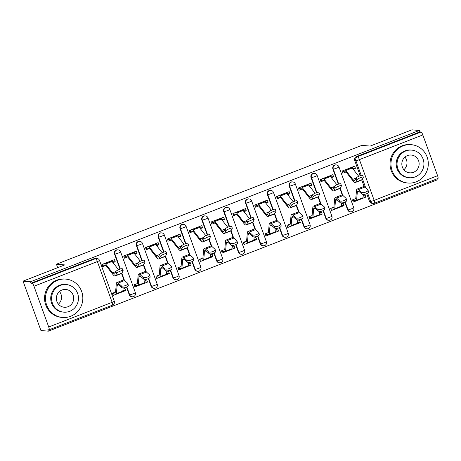 <?xml version="1.0" encoding="UTF-8"?>
<svg xmlns="http://www.w3.org/2000/svg" width="461" height="461" viewBox="0 0 461 461"><rect width="100%" height="100%" fill="white"/><g stroke="black" fill="none" stroke-linecap="round" stroke-linejoin="round"><path stroke-width="0.69" d="M117.567 249.85A3.077 2.985 94.8 0 0 114.507 254.011L114.922 254.046A3.077 2.985 -85.2 0 1 117.976 249.885L117.567 249.85M139.401 241.357A3.077 2.985 94.8 0 0 136.347 245.511L136.756 245.546A3.077 2.985 -85.2 0 1 139.816 241.391L139.401 241.357M161.241 232.857A3.077 2.985 94.8 0 0 158.181 237.017L158.596 237.052A3.077 2.985 -85.2 0 1 161.65 232.891L161.241 232.857M183.075 224.363A3.077 2.985 94.8 0 0 180.02 228.518L180.43 228.552A3.077 2.985 -85.2 0 1 183.49 224.398L183.075 224.363M204.915 215.863A3.077 2.985 94.8 0 0 201.855 220.024L202.264 220.058A3.077 2.985 -85.2 0 1 205.324 215.898L204.915 215.863M226.749 207.369A3.077 2.985 94.8 0 0 223.689 211.524L224.104 211.559A3.077 2.985 -85.2 0 1 227.164 207.404L226.749 207.369M248.588 198.87A3.077 2.985 94.8 0 0 245.529 203.03L245.938 203.065A3.077 2.985 -85.2 0 1 248.998 198.904L248.588 198.87M270.423 190.376A3.077 2.985 94.8 0 0 267.363 194.536L267.778 194.571A3.077 2.985 -85.2 0 1 270.832 190.41L270.423 190.376M292.257 181.882A3.077 2.985 94.8 0 0 289.203 186.037L289.612 186.071A3.077 2.985 -85.2 0 1 292.672 181.916L292.257 181.882M314.097 173.382A3.077 2.985 94.8 0 0 311.037 177.543L311.452 177.577A3.077 2.985 -85.2 0 1 314.506 173.417L314.097 173.382M335.931 164.888A3.077 2.985 94.8 0 0 332.877 169.043L333.286 169.078A3.077 2.985 -85.2 0 1 336.346 164.923L335.931 164.888M23.05 281.141L64.765 264.914L56.421 264.211L361.85 145.371L370.195 146.074L411.909 129.841L419.36 130.469L30.495 281.769L23.05 281.141L40.931 330.531L48.376 331.159L437.235 179.859L436.895 178.914M48.376 331.159L47.858 329.719L49.016 329.817A3.077 0.68 -111.3 0 0 49.091 329.805A3.077 0.68 -111.3 0 0 48.722 326.999L33.97 286.246A3.077 0.68 -111.3 0 0 32.178 283.308L95.588 258.633A3.077 2.985 -85.2 0 1 96.891 258.442L95.727 258.344A3.077 2.985 -85.2 0 0 94.43 258.535L95.588 258.633A3.077 0.68 -111.3 0 1 97.38 261.577L33.97 286.246M30.495 281.769L31.02 283.21L32.178 283.308M419.36 130.469L419.879 131.909L421.037 132.002A3.077 0.68 68.7 0 1 422.829 134.946L359.419 159.621L374.171 200.374A3.077 0.68 68.7 0 1 374.539 203.18A3.077 0.68 68.7 0 1 374.465 203.186A3.077 2.985 -85.2 0 1 373.162 203.376L372.004 203.278A3.077 2.985 -85.2 0 1 369.463 201.301L366.702 193.672M364.15 186.619L361.758 180.015L355.316 182.516A11.548 2.547 68.7 0 1 353.109 180.983L346.182 172.126A1.85 0.409 -111.3 0 0 345.877 171.872L343.445 171.665L342.431 172.062M360.191 175.687L354.711 160.549L355.869 160.647A3.077 2.985 -85.2 0 1 357.627 156.677L421.037 132.002M422.829 134.946L437.581 175.699A3.077 0.68 68.7 0 1 437.95 178.505A3.077 0.68 68.7 0 1 437.875 178.516M353.195 169.187L355.448 168.311L354.665 166.15L342.068 171.054L342.846 173.215L346.044 171.97M361.389 192.266A3.544 1.377 -15.8 0 0 365.389 192.214A3.544 1.377 -15.8 0 0 368.016 190.053L368.518 191.828A3.544 1.377 164.2 0 1 365.89 193.989A3.544 1.377 164.2 0 1 361.891 194.041L361.389 192.266L358.399 189.592A11.548 2.547 -111.3 0 0 357.108 189.073A11.548 2.547 -111.3 0 0 356.503 190.37L355.765 198.587L352.492 199.855L353.276 202.016L365.873 197.112L363.107 196.882M339.55 200.766A3.544 1.377 -15.8 0 0 343.554 200.708A3.544 1.377 -15.8 0 0 346.176 198.547L346.678 200.322A3.544 1.377 164.2 0 1 344.056 202.483A3.544 1.377 164.2 0 1 340.051 202.54L339.55 200.766L336.559 198.092A11.548 2.547 -111.3 0 0 335.268 197.567A11.548 2.547 -111.3 0 0 334.669 198.864L333.925 207.081L330.652 208.349L331.436 210.51L344.033 205.606L341.273 205.375L341.319 204.845M344.033 205.606L343.255 203.451L341.382 204.177M331.355 177.687L333.608 176.811L330.67 176.799M333.608 176.811L332.825 174.65L320.228 179.548L321.012 181.709L324.21 180.464M317.715 209.259A3.544 1.377 -15.8 0 0 321.715 209.208A3.544 1.377 -15.8 0 0 324.342 207.047L324.844 208.821A3.544 1.377 164.2 0 1 322.216 210.982A3.544 1.377 164.2 0 1 318.217 211.034L317.715 209.259L314.725 206.586A11.548 2.547 -111.3 0 0 313.434 206.067A11.548 2.547 -111.3 0 0 312.835 207.364L312.091 215.581L308.818 216.849L309.602 219.004L322.199 214.106L319.438 213.869L319.485 213.339M322.199 214.106L321.415 211.945L319.542 212.671M309.521 186.181L311.774 185.305L308.83 185.299M311.774 185.305L310.991 183.144L298.394 188.048L299.172 190.209L302.376 188.964M295.876 217.759A3.544 1.377 -15.8 0 0 299.88 217.701A3.544 1.377 -15.8 0 0 302.502 215.541L303.01 217.315A3.544 1.377 164.2 0 1 300.382 219.476A3.544 1.377 164.2 0 1 296.377 219.534L295.876 217.759L292.885 215.085A11.548 2.547 -111.3 0 0 291.6 214.561A11.548 2.547 -111.3 0 0 290.995 215.857L290.251 224.075L286.984 225.343L287.762 227.504L300.359 222.6L297.599 222.369M300.359 222.6L299.581 220.439L297.708 221.171M287.687 194.675L289.934 193.799L286.996 193.793M289.934 193.799L289.156 191.643L276.554 196.542L277.338 198.703L280.536 197.458M274.041 226.253A3.544 1.377 -15.8 0 0 278.041 226.195A3.544 1.377 -15.8 0 0 280.668 224.034L281.17 225.809A3.544 1.377 164.2 0 1 278.542 227.976A3.544 1.377 164.2 0 1 274.543 228.028L274.041 226.253L271.051 223.579A11.548 2.547 -111.3 0 0 269.76 223.055A11.548 2.547 -111.3 0 0 269.161 224.357L268.417 232.569L265.144 233.836L265.928 235.997L278.525 231.099L275.764 230.863M278.525 231.099L277.741 228.938L275.868 229.664M265.847 203.174L268.1 202.298L265.156 202.293M268.1 202.298L267.317 200.137L254.72 205.041L255.503 207.202L258.702 205.958M252.202 234.753A3.544 1.377 -15.8 0 0 256.207 234.695A3.544 1.377 -15.8 0 0 258.828 232.534L259.336 234.309A3.544 1.377 164.2 0 1 256.708 236.47A3.544 1.377 164.2 0 1 252.709 236.528L252.202 234.753L249.211 232.073A11.548 2.547 -111.3 0 0 247.926 231.555A11.548 2.547 -111.3 0 0 247.321 232.851L246.583 241.068L243.31 242.336L244.088 244.497L256.691 239.593L253.925 239.363M256.691 239.593L255.907 237.432L254.034 238.164M244.013 211.668L246.26 210.792L243.322 210.786M246.26 210.792L245.483 208.637L232.88 213.535L233.664 215.696L236.862 214.451M224.743 249.557L221.47 250.83L222.254 252.991L234.851 248.093L232.09 247.857L232.137 247.327M234.851 248.093L234.067 245.932L232.194 246.658M222.173 220.168L224.426 219.292L221.487 219.286M224.426 219.292L223.643 217.131L211.046 222.035L211.83 224.19L215.028 222.945M202.909 258.056L199.636 259.33L200.414 261.491L213.017 256.587L210.251 256.356L210.302 255.826M213.017 256.587L212.233 254.426L210.36 255.158M200.339 228.662L202.586 227.786L199.648 227.78M202.586 227.786L201.809 225.625L189.212 230.529L189.99 232.69L193.188 231.445M186.693 260.24A3.544 1.377 -15.8 0 0 190.693 260.183A3.544 1.377 -15.8 0 0 193.32 258.022L193.822 259.797A3.544 1.377 164.2 0 1 191.2 261.957A3.544 1.377 164.2 0 1 187.195 262.015L186.693 260.24L183.703 257.566A11.548 2.547 -111.3 0 0 182.412 257.042A11.548 2.547 -111.3 0 0 181.813 258.339L181.069 266.556L177.796 267.824L178.58 269.985L191.177 265.081L188.416 264.85L188.463 264.32M191.177 265.081L190.399 262.926L188.526 263.652M178.499 237.161L180.752 236.286L177.813 236.274M180.752 236.286L179.969 234.125L167.372 239.023L168.156 241.184L171.354 239.939M164.859 268.734A3.544 1.377 -15.8 0 0 168.859 268.682A3.544 1.377 -15.8 0 0 171.486 266.521L171.988 268.296A3.544 1.377 164.2 0 1 169.36 270.457A3.544 1.377 164.2 0 1 165.361 270.509L164.859 268.734L161.869 266.06A11.548 2.547 -111.3 0 0 160.578 265.542A11.548 2.547 -111.3 0 0 159.973 266.838L159.235 275.056L155.962 276.323L156.746 278.479L169.343 273.58L166.577 273.344M169.343 273.58L168.559 271.42L166.686 272.146M156.665 245.655L158.918 244.779L155.974 244.774M158.918 244.779L158.135 242.619L145.538 247.522L146.316 249.683L149.514 248.439M143.019 277.234A3.544 1.377 -15.8 0 0 147.024 277.176A3.544 1.377 -15.8 0 0 149.646 275.015L150.148 276.79A3.544 1.377 164.2 0 1 147.526 278.951A3.544 1.377 164.2 0 1 143.521 279.009L143.019 277.234L140.029 274.56A11.548 2.547 -111.3 0 0 138.738 274.036A11.548 2.547 -111.3 0 0 138.139 275.332L137.395 283.55L134.122 284.817L134.906 286.978L147.503 282.074L144.742 281.844L144.789 281.314M147.503 282.074L146.725 279.913L144.852 280.645M134.825 254.149L137.078 253.273L134.139 253.268M137.078 253.273L136.295 251.118L123.698 256.016L124.482 258.177L127.68 256.933M121.185 285.728A3.544 1.377 -15.8 0 0 125.185 285.67A3.544 1.377 -15.8 0 0 127.812 283.509L128.314 285.284A3.544 1.377 164.2 0 1 125.686 287.451A3.544 1.377 164.2 0 1 121.687 287.503L121.185 285.728L118.195 283.054A11.548 2.547 -111.3 0 0 116.904 282.53A11.548 2.547 -111.3 0 0 116.305 283.832L115.561 292.044L112.288 293.311L113.072 295.472L125.669 290.574L122.903 290.338L122.954 289.808M125.669 290.574L124.885 288.413L123.012 289.139M112.991 262.649L115.244 261.773L112.3 261.767M115.244 261.773L114.461 259.612L101.864 264.516L102.642 266.677L105.846 265.432M129.259 294.758L129.674 294.792A3.077 2.985 -85.2 0 0 132.215 296.775L131.8 296.74A3.077 2.985 94.8 0 1 129.259 294.758L126.498 287.128M123.946 280.081L121.554 273.471L115.112 275.978A11.548 2.547 68.7 0 1 112.905 274.445L105.978 265.582A1.85 0.409 -111.3 0 0 105.673 265.334L103.241 265.127L102.227 265.519M119.987 269.149L114.507 254.011M151.099 286.264L151.508 286.298A3.077 2.985 -85.2 0 0 154.049 288.281L153.64 288.246A3.077 2.985 94.8 0 1 151.099 286.264L148.333 278.634M145.78 271.581L143.388 264.977L136.952 267.484A11.548 2.547 68.7 0 1 134.739 265.945L127.818 257.088A1.85 0.409 -111.3 0 0 127.507 256.835L125.075 256.633L124.061 257.025M141.827 260.649L136.347 245.511M172.933 277.77L173.348 277.804A3.077 2.985 -85.2 0 0 175.889 279.781L175.474 279.746A3.077 2.985 94.8 0 1 172.933 277.77L170.172 270.14M167.62 263.087L165.228 256.477L158.786 258.984A11.548 2.547 68.7 0 1 156.579 257.451L149.652 248.588A1.85 0.409 -111.3 0 0 149.347 248.341L146.915 248.133L145.901 248.531M163.661 252.155L158.181 237.017M194.773 269.27L195.182 269.305A3.077 2.985 -85.2 0 0 197.723 271.287L197.314 271.252A3.077 2.985 94.8 0 1 194.773 269.27L192.007 261.641M189.454 254.587L187.062 247.983L180.626 250.49A11.548 2.547 68.7 0 1 178.413 248.957L171.492 240.095A1.85 0.409 -111.3 0 0 171.181 239.841L168.749 239.639L167.735 240.031M185.501 243.662L180.02 228.518M216.607 260.776L217.016 260.811A3.077 2.985 -85.2 0 0 219.557 262.787L219.148 262.753A3.077 2.985 94.8 0 1 216.607 260.776L213.846 253.147M211.294 246.093L208.902 239.49L202.46 241.99A11.548 2.547 68.7 0 1 200.253 240.458L193.326 231.601A1.85 0.409 -111.3 0 0 193.021 231.347L190.589 231.14L189.575 231.537M207.335 235.162L201.855 220.024M238.441 252.276L238.856 252.311A3.077 2.985 -85.2 0 0 241.397 254.293L240.982 254.259A3.077 2.985 94.8 0 1 238.441 252.276L235.68 244.647M233.128 237.594L230.736 230.99L224.3 233.496A11.548 2.547 68.7 0 1 222.087 231.964L215.166 223.101A1.85 0.409 -111.3 0 0 214.855 222.847L212.423 222.646L211.409 223.038M229.175 226.668L223.689 211.524M260.281 243.783L260.69 243.817A3.077 2.985 -85.2 0 0 263.231 245.794L262.822 245.759A3.077 2.985 94.8 0 1 260.281 243.783L257.52 236.153M254.968 229.1L252.576 222.496L246.134 225.003A11.548 2.547 68.7 0 1 243.927 223.464L237 214.607A1.85 0.409 -111.3 0 0 236.695 214.353L234.257 214.152L233.249 214.544M251.009 218.168L245.529 203.03M282.115 235.283L282.53 235.317A3.077 2.985 -85.2 0 0 285.071 237.3L284.656 237.265A3.077 2.985 94.8 0 1 282.115 235.283L279.354 227.653M276.802 220.606L274.41 213.996L267.974 216.503A11.548 2.547 68.7 0 1 265.761 214.97L258.84 206.107A1.85 0.409 -111.3 0 0 258.529 205.86L256.097 205.652L255.083 206.044M272.843 209.674L267.363 194.536M303.955 226.789L304.364 226.824A3.077 2.985 -85.2 0 0 306.905 228.806L306.496 228.771A3.077 2.985 94.8 0 1 303.955 226.789L301.189 219.159M298.636 212.106L296.25 205.502L289.808 208.009A11.548 2.547 68.7 0 1 287.595 206.47L280.674 197.613A1.85 0.409 -111.3 0 0 280.363 197.36L277.931 197.158L276.923 197.55M294.683 201.175L289.203 186.037M325.789 218.295L326.204 218.33A3.077 2.985 -85.2 0 0 328.745 220.306L328.33 220.272A3.077 2.985 94.8 0 1 325.789 218.295L323.028 210.665M320.476 203.612L318.084 197.003M316.517 192.681L311.037 177.543M347.629 209.795L348.038 209.83A3.077 2.985 -85.2 0 0 350.579 211.812L350.17 211.778A3.077 2.985 94.8 0 1 347.629 209.795L344.863 202.166M342.31 195.112L339.918 188.509L333.482 191.015A11.548 2.547 68.7 0 1 331.269 189.483L324.348 180.62A1.85 0.409 -111.3 0 0 324.037 180.366L321.605 180.165L320.597 180.556M338.357 184.187L332.877 169.043M57.671 267.674L56.421 264.211M365.873 197.112L365.089 194.951L363.216 195.683M355.448 168.311L352.504 168.305M343.791 171.694L342.483 172.207M31.02 283.21L94.43 258.535M419.879 131.909L356.468 156.579A3.077 2.985 94.8 0 0 354.711 160.549M321.951 180.193L320.649 180.7M300.117 188.687L298.809 189.2M278.283 197.187L276.975 197.694M256.443 205.681L255.135 206.188M234.609 214.181L233.301 214.688M212.769 222.675L211.461 223.182M190.935 231.168L189.627 231.681M169.095 239.668L167.787 240.175M147.261 248.162L145.953 248.675M125.421 256.662L124.118 257.169M103.587 265.156L102.279 265.663M344.851 169.971L345.197 170A3.849 0.847 68.7 0 1 345.842 170.524L352.763 179.387A9.548 2.103 -111.3 0 0 354.59 180.654A9.548 2.103 -111.3 0 0 354.907 180.337L356.088 178.015A3.544 0.668 -23.7 0 1 359.407 175.993A3.544 0.668 -23.7 0 1 362.548 175.336L363.337 177.133A3.544 0.668 156.3 0 0 360.197 177.79A3.544 0.668 156.3 0 0 356.877 179.813L355.696 182.135A11.548 2.547 68.7 0 1 355.316 182.516M361.758 180.015A11.548 2.547 68.7 0 0 362.139 179.629L363.32 177.306A3.544 0.668 156.3 0 0 363.337 177.133M352.527 166.986L352.942 168.132M343.445 171.665L343.076 170.662M351.288 167.464L351.639 167.493A3.849 0.847 68.7 0 1 352.279 168.017L358.739 176.286M368.016 190.053A3.544 1.377 -15.8 0 0 367.826 189.765L364.835 187.085A11.548 2.547 -111.3 0 0 363.545 186.567L357.108 189.073M353.506 199.457L353.869 200.466L356.301 200.673A3.849 0.847 -111.3 0 0 356.393 200.662A3.849 0.847 -111.3 0 0 356.595 200.224L357.333 192.012A9.548 2.103 68.7 0 1 357.834 190.935A9.548 2.103 68.7 0 1 358.9 191.367L361.891 194.041M352.855 200.863L353.869 200.466M355.765 198.587A1.85 0.409 68.7 0 1 355.667 198.795A1.85 0.409 68.7 0 1 355.621 198.8L355.275 198.772M363.112 196.87L363.159 196.351M362.738 198.167A3.849 0.847 -111.3 0 0 362.83 198.155A3.849 0.847 -111.3 0 0 363.032 197.723L363.331 194.427M323.011 178.465L323.363 178.493A3.849 0.847 68.7 0 1 324.002 179.018L330.929 187.881A9.548 2.103 -111.3 0 0 332.756 189.148A9.548 2.103 -111.3 0 0 333.067 188.831L334.248 186.509A3.544 0.668 -23.7 0 1 337.567 184.486A3.544 0.668 -23.7 0 1 340.714 183.83L341.503 185.627A3.544 0.668 156.3 0 0 338.362 186.29A3.544 0.668 156.3 0 0 335.043 188.307L333.862 190.635A11.548 2.547 68.7 0 1 333.482 191.015M339.918 188.509A11.548 2.547 68.7 0 0 340.299 188.128L341.48 185.806A3.544 0.668 156.3 0 0 341.503 185.627M330.693 175.48L331.107 176.632M321.605 180.165L321.242 179.156M329.454 175.964L329.799 175.993A3.849 0.847 68.7 0 1 330.445 176.517L336.905 184.78M301.177 186.964L301.523 186.993A3.849 0.847 68.7 0 1 302.168 187.518L309.089 196.374A9.548 2.103 -111.3 0 0 310.921 197.648A9.548 2.103 -111.3 0 0 311.233 197.331L312.414 195.009A3.544 0.668 -23.7 0 1 315.733 192.986A3.544 0.668 -23.7 0 1 318.874 192.329L319.669 194.127A3.544 0.668 156.3 0 0 316.523 194.784A3.544 0.668 156.3 0 0 313.203 196.807L312.022 199.129A11.548 2.547 68.7 0 1 311.642 199.509A11.548 2.547 68.7 0 1 309.435 197.976L302.514 189.114A1.85 0.409 -111.3 0 0 302.203 188.866L299.771 188.658L298.757 189.056M311.642 199.509L318.084 197.008A11.548 2.547 68.7 0 0 318.465 196.622L319.646 194.3A3.544 0.668 156.3 0 0 319.669 194.127M308.853 183.979L309.268 185.126M299.771 188.658L299.402 187.656M307.614 184.458L307.965 184.486A3.849 0.847 68.7 0 1 308.605 185.011L315.065 193.274M346.176 198.547A3.544 1.377 -15.8 0 0 345.992 198.259L343.001 195.585A11.548 2.547 -111.3 0 0 341.71 195.061L335.268 197.567M331.666 207.957L332.029 208.966L334.461 209.167A3.849 0.847 -111.3 0 0 334.559 209.156A3.849 0.847 -111.3 0 0 334.755 208.724L335.499 200.506A9.548 2.103 68.7 0 1 335.994 199.434A9.548 2.103 68.7 0 1 337.06 199.867L340.051 202.54M331.021 209.357L332.029 208.966M333.925 207.081A1.85 0.409 68.7 0 1 333.833 207.289A1.85 0.409 68.7 0 1 333.787 207.294L333.441 207.266M340.904 206.661A3.849 0.847 -111.3 0 0 340.996 206.649A3.849 0.847 -111.3 0 0 341.198 206.217L341.492 202.926M324.342 207.047A3.544 1.377 -15.8 0 0 324.152 206.759L321.161 204.079A11.548 2.547 -111.3 0 0 319.871 203.56L313.434 206.067M309.832 216.451L310.195 217.459L312.627 217.667A3.849 0.847 -111.3 0 0 312.719 217.65A3.849 0.847 -111.3 0 0 312.921 217.217L313.664 209.006A9.548 2.103 68.7 0 1 314.16 207.928A9.548 2.103 68.7 0 1 315.226 208.36L318.217 211.034M309.181 217.851L310.195 217.459M312.091 215.581A1.85 0.409 68.7 0 1 311.993 215.788A1.85 0.409 68.7 0 1 311.947 215.794L311.601 215.765M319.064 215.16A3.849 0.847 -111.3 0 0 319.162 215.149A3.849 0.847 -111.3 0 0 319.358 214.717L319.657 211.42M404.942 157.103A8.932 8.661 -85.2 0 1 403.882 169.734M403.116 145.86A19.247 18.665 94.8 0 0 391.13 166.548A19.247 18.665 94.8 0 0 408.02 183.04A19.247 18.665 94.8 0 0 416.145 181.859A19.247 18.665 94.8 0 0 428.131 161.171A19.247 18.665 94.8 0 0 411.247 144.679A19.247 18.665 94.8 0 0 403.116 145.86M411.247 144.679L410.307 144.598A19.247 18.665 94.8 0 0 402.182 145.78A19.247 18.665 94.8 0 0 390.196 166.467A19.247 18.665 94.8 0 0 407.086 182.959L408.02 183.04M409.333 177.744L408.469 177.669A13.859 13.438 -85.2 0 1 396.31 165.793A13.859 13.438 -85.2 0 1 404.942 150.897A13.859 13.438 -85.2 0 1 410.791 150.05L411.656 150.119A13.859 13.438 94.8 0 0 405.801 150.972A13.859 13.438 94.8 0 0 397.169 165.868A13.859 13.438 94.8 0 0 409.333 177.744A13.859 13.438 94.8 0 0 415.182 176.891A13.859 13.438 94.8 0 0 423.815 161.995A13.859 13.438 94.8 0 0 411.656 150.119M413.517 172.281A8.932 8.661 94.8 0 0 411.241 155.034A8.932 8.661 94.8 0 0 401.906 165.176A8.932 8.661 94.8 0 0 413.517 172.281M59.475 291.519A8.932 8.661 -85.2 0 1 58.414 304.156M57.648 280.276A19.247 18.665 94.8 0 0 45.662 300.964A19.247 18.665 94.8 0 0 62.552 317.456A19.247 18.665 94.8 0 0 70.683 316.275A19.247 18.665 94.8 0 0 82.663 295.587A19.247 18.665 94.8 0 0 65.779 279.095A19.247 18.665 94.8 0 0 57.648 280.276M65.779 279.095L64.84 279.02A19.247 18.665 94.8 0 0 56.715 280.196A19.247 18.665 94.8 0 0 44.729 300.883A19.247 18.665 94.8 0 0 61.618 317.381L62.552 317.456M63.866 312.16L63.001 312.085A13.859 13.438 -85.2 0 1 50.843 300.209A13.859 13.438 -85.2 0 1 59.475 285.319A13.859 13.438 -85.2 0 1 65.324 284.466L66.188 284.541A13.859 13.438 94.8 0 0 60.333 285.388A13.859 13.438 94.8 0 0 51.701 300.284A13.859 13.438 94.8 0 0 63.866 312.16A13.859 13.438 94.8 0 0 69.715 311.308A13.859 13.438 94.8 0 0 78.347 296.411A13.859 13.438 94.8 0 0 66.188 284.541M68.049 306.703A8.932 8.661 94.8 0 0 65.773 289.45A8.932 8.661 94.8 0 0 56.438 299.598A8.932 8.661 94.8 0 0 68.049 306.703M279.343 195.458L279.689 195.487A3.849 0.847 68.7 0 1 280.334 196.011L287.255 204.874A9.548 2.103 -111.3 0 0 289.082 206.142A9.548 2.103 -111.3 0 0 289.399 205.825L290.574 203.503A3.544 0.668 -23.7 0 1 293.893 201.48A3.544 0.668 -23.7 0 1 297.04 200.823L297.829 202.621A3.544 0.668 156.3 0 0 294.688 203.284A3.544 0.668 156.3 0 0 291.369 205.301L290.188 207.629A11.548 2.547 68.7 0 1 289.808 208.009M296.244 205.502A11.548 2.547 68.7 0 0 296.625 205.122L297.806 202.794A3.544 0.668 156.3 0 0 297.829 202.621M287.019 192.473L287.434 193.626M277.931 197.158L277.568 196.15M285.78 192.957L286.125 192.986A3.849 0.847 68.7 0 1 286.771 193.505L293.231 201.774M257.503 203.958L257.849 203.987A3.849 0.847 68.7 0 1 258.494 204.511L265.421 213.368A9.548 2.103 -111.3 0 0 267.247 214.636A9.548 2.103 -111.3 0 0 267.559 214.325L268.74 211.997A3.544 0.668 -23.7 0 1 272.059 209.98A3.544 0.668 -23.7 0 1 275.2 209.323L275.995 211.121A3.544 0.668 156.3 0 0 272.849 211.778A3.544 0.668 156.3 0 0 269.529 213.8L268.348 216.123A11.548 2.547 68.7 0 1 267.974 216.503M274.41 213.996A11.548 2.547 68.7 0 0 274.791 213.616L275.972 211.294A3.544 0.668 156.3 0 0 275.995 211.121M265.179 200.967L265.599 202.12M256.097 205.652L255.734 204.644M263.946 201.451L264.291 201.48A3.849 0.847 68.7 0 1 264.937 202.004L271.391 210.268M235.669 212.452L236.015 212.481A3.849 0.847 68.7 0 1 236.66 213.005L243.581 221.868A9.548 2.103 -111.3 0 0 245.408 223.136A9.548 2.103 -111.3 0 0 245.725 222.819L246.906 220.496A3.544 0.668 -23.7 0 1 250.219 218.474A3.544 0.668 -23.7 0 1 253.366 217.817L254.155 219.615A3.544 0.668 156.3 0 0 251.015 220.272A3.544 0.668 156.3 0 0 247.695 222.294L246.514 224.616A11.548 2.547 68.7 0 1 246.134 225.003M252.576 222.496A11.548 2.547 68.7 0 0 252.951 222.116L254.132 219.788A3.544 0.668 156.3 0 0 254.155 219.615M243.345 209.467L243.76 210.619M234.257 214.152L233.894 213.143M242.106 209.945L242.451 209.974A3.849 0.847 68.7 0 1 243.097 210.498L249.557 218.768M302.502 215.541A3.544 1.377 -15.8 0 0 302.318 215.252L299.327 212.579A11.548 2.547 -111.3 0 0 298.037 212.054L291.6 214.561M287.992 224.951L288.356 225.953L290.793 226.161A3.849 0.847 -111.3 0 0 290.885 226.149A3.849 0.847 -111.3 0 0 291.081 225.717L291.825 217.5A9.548 2.103 68.7 0 1 292.32 216.428A9.548 2.103 68.7 0 1 293.386 216.86L296.377 219.534M287.347 226.351L288.356 225.953M290.251 224.075A1.85 0.409 68.7 0 1 290.159 224.282A1.85 0.409 68.7 0 1 290.113 224.288L289.767 224.259M297.599 222.358L297.645 221.839M297.23 223.654A3.849 0.847 -111.3 0 0 297.322 223.643A3.849 0.847 -111.3 0 0 297.524 223.21L297.818 219.914M280.668 224.034A3.544 1.377 -15.8 0 0 280.478 223.746L277.487 221.073A11.548 2.547 -111.3 0 0 276.197 220.554L269.76 223.055M266.158 233.445L266.521 234.453L268.953 234.655A3.849 0.847 -111.3 0 0 269.045 234.643A3.849 0.847 -111.3 0 0 269.247 234.211L269.99 225.994A9.548 2.103 68.7 0 1 270.486 224.922A9.548 2.103 68.7 0 1 271.552 225.354L274.543 228.028M265.507 234.845L266.521 234.453M268.417 232.569A1.85 0.409 68.7 0 1 268.319 232.776A1.85 0.409 68.7 0 1 268.279 232.788L267.927 232.753M275.764 230.857L275.811 230.333M275.396 232.154A3.849 0.847 -111.3 0 0 275.488 232.137A3.849 0.847 -111.3 0 0 275.684 231.704L275.983 228.414M258.828 232.534A3.544 1.377 -15.8 0 0 258.644 232.246L255.653 229.572A11.548 2.547 -111.3 0 0 254.363 229.048L247.926 231.555M244.318 241.944L244.687 242.947L247.119 243.154A3.849 0.847 -111.3 0 0 247.211 243.143A3.849 0.847 -111.3 0 0 247.413 242.711L248.151 234.493A9.548 2.103 68.7 0 1 248.652 233.422A9.548 2.103 68.7 0 1 249.718 233.848L252.709 236.528M243.673 243.345L244.687 242.947M246.583 241.068A1.85 0.409 68.7 0 1 246.485 241.276A1.85 0.409 68.7 0 1 246.439 241.282L246.093 241.253M253.925 239.351L253.971 238.833M253.556 240.648A3.849 0.847 -111.3 0 0 253.648 240.636A3.849 0.847 -111.3 0 0 253.85 240.204L254.149 236.908M213.829 220.952L214.175 220.98A3.849 0.847 68.7 0 1 214.82 221.505L221.747 230.362A9.548 2.103 -111.3 0 0 223.573 231.629A9.548 2.103 -111.3 0 0 223.885 231.318L225.066 228.99A3.544 0.668 -23.7 0 1 228.385 226.973A3.544 0.668 -23.7 0 1 231.526 226.311L232.321 228.114A3.544 0.668 156.3 0 0 229.175 228.771A3.544 0.668 156.3 0 0 225.861 230.794L224.68 233.116A11.548 2.547 68.7 0 1 224.3 233.496M230.736 230.99A11.548 2.547 68.7 0 0 231.117 230.609L232.298 228.287A3.544 0.668 156.3 0 0 232.321 228.114M221.505 217.961L221.925 219.113M212.423 222.646L212.06 221.637M220.272 218.445L220.617 218.474A3.849 0.847 68.7 0 1 221.263 218.998L227.717 227.261M236.994 241.028L237.496 242.803A3.544 1.377 164.2 0 1 234.874 244.964A3.544 1.377 164.2 0 1 230.869 245.022L230.367 243.247A3.544 1.377 -15.8 0 0 234.367 243.189A3.544 1.377 -15.8 0 0 236.994 241.028A3.544 1.377 -15.8 0 0 236.804 240.74L233.813 238.066A11.548 2.547 -111.3 0 0 232.528 237.548L226.086 240.048A11.548 2.547 -111.3 0 0 225.487 241.351L224.743 249.562A1.85 0.409 68.7 0 1 224.645 249.77A1.85 0.409 68.7 0 1 224.605 249.776L224.253 249.747M222.484 250.438L222.847 251.447L225.279 251.648A3.849 0.847 -111.3 0 0 225.371 251.637A3.849 0.847 -111.3 0 0 225.573 251.205L226.316 242.987A9.548 2.103 68.7 0 1 226.812 241.916A9.548 2.103 68.7 0 1 227.878 242.348L230.869 245.022M221.833 251.839L222.847 251.447M231.722 249.142A3.849 0.847 -111.3 0 0 231.814 249.13A3.849 0.847 -111.3 0 0 232.016 248.698L232.309 245.408M230.367 243.247L227.377 240.573A11.548 2.547 -111.3 0 0 226.086 240.048M191.995 229.445L192.341 229.474A3.849 0.847 68.7 0 1 192.986 229.999L199.907 238.861A9.548 2.103 -111.3 0 0 201.734 240.129A9.548 2.103 -111.3 0 0 202.051 239.812L203.232 237.49A3.544 0.668 -23.7 0 1 206.551 235.467A3.544 0.668 -23.7 0 1 209.692 234.81L210.481 236.608A3.544 0.668 156.3 0 0 207.341 237.265A3.544 0.668 156.3 0 0 204.021 239.288L202.84 241.61A11.548 2.547 68.7 0 1 202.46 241.99M208.902 239.49A11.548 2.547 68.7 0 0 209.277 239.103L210.458 236.781A3.544 0.668 156.3 0 0 210.481 236.608M199.671 226.46L200.086 227.607M190.589 231.14L190.22 230.137M198.432 226.939L198.777 226.968A3.849 0.847 68.7 0 1 199.423 227.492L205.883 235.761M215.16 249.528L215.662 251.303A3.544 1.377 164.2 0 1 213.034 253.464A3.544 1.377 164.2 0 1 209.035 253.515L208.533 251.741A3.544 1.377 -15.8 0 0 212.533 251.689A3.544 1.377 -15.8 0 0 215.16 249.528A3.544 1.377 -15.8 0 0 214.97 249.24L211.979 246.56A11.548 2.547 -111.3 0 0 210.689 246.041L204.252 248.548A11.548 2.547 -111.3 0 0 203.647 249.845L202.909 258.062A1.85 0.409 68.7 0 1 202.811 258.269A1.85 0.409 68.7 0 1 202.765 258.275L202.419 258.246M200.644 258.932L201.013 259.941L203.445 260.148A3.849 0.847 -111.3 0 0 203.537 260.137A3.849 0.847 -111.3 0 0 203.739 259.699L204.477 251.487A9.548 2.103 68.7 0 1 204.978 250.409A9.548 2.103 68.7 0 1 206.044 250.842L209.035 253.515M199.999 260.338L201.013 259.941M209.882 257.641A3.849 0.847 -111.3 0 0 209.974 257.63A3.849 0.847 -111.3 0 0 210.176 257.198L210.475 253.902M208.533 251.741L205.543 249.067A11.548 2.547 -111.3 0 0 204.252 248.548M170.155 237.939L170.507 237.968A3.849 0.847 68.7 0 1 171.146 238.493L178.073 247.355A9.548 2.103 -111.3 0 0 179.899 248.623A9.548 2.103 -111.3 0 0 180.211 248.306L181.392 245.984A3.544 0.668 -23.7 0 1 184.711 243.961A3.544 0.668 -23.7 0 1 187.858 243.304L188.647 245.102A3.544 0.668 156.3 0 0 185.501 245.765A3.544 0.668 156.3 0 0 182.187 247.782L181.006 250.11A11.548 2.547 68.7 0 1 180.626 250.49M187.062 247.983A11.548 2.547 68.7 0 0 187.443 247.603L188.624 245.281A3.544 0.668 156.3 0 0 188.647 245.102M177.831 234.954L178.251 236.107M168.749 239.639L168.386 238.631M176.598 235.438L176.943 235.467A3.849 0.847 68.7 0 1 177.589 235.992L184.043 244.255M193.32 258.022A3.544 1.377 -15.8 0 0 193.13 257.734L190.139 255.06A11.548 2.547 -111.3 0 0 188.854 254.535L182.412 257.042M178.81 267.432L179.173 268.44L181.605 268.642A3.849 0.847 -111.3 0 0 181.697 268.63A3.849 0.847 -111.3 0 0 181.899 268.198L182.642 259.981A9.548 2.103 68.7 0 1 183.138 258.909A9.548 2.103 68.7 0 1 184.204 259.341L187.195 262.015M178.165 268.832L179.173 268.44M181.069 266.556A1.85 0.409 68.7 0 1 180.971 266.763A1.85 0.409 68.7 0 1 180.931 266.769L180.579 266.74M188.048 266.135A3.849 0.847 -111.3 0 0 188.14 266.124A3.849 0.847 -111.3 0 0 188.342 265.692L188.635 262.401M148.321 246.439L148.667 246.468A3.849 0.847 68.7 0 1 149.312 246.992L156.233 255.849A9.548 2.103 -111.3 0 0 158.06 257.123A9.548 2.103 -111.3 0 0 158.377 256.806L159.558 254.484A3.544 0.668 -23.7 0 1 162.877 252.461A3.544 0.668 -23.7 0 1 166.018 251.804L166.807 253.602A3.544 0.668 156.3 0 0 163.667 254.259A3.544 0.668 156.3 0 0 160.347 256.281L159.166 258.604A11.548 2.547 68.7 0 1 158.786 258.984M165.228 256.483A11.548 2.547 68.7 0 0 165.608 256.097L166.79 253.775A3.544 0.668 156.3 0 0 166.807 253.602M155.997 243.454L156.412 244.601M146.915 248.133L146.546 247.131M154.758 243.932L155.109 243.961A3.849 0.847 68.7 0 1 155.749 244.486L162.209 252.749M171.486 266.521A3.544 1.377 -15.8 0 0 171.296 266.233L168.305 263.554A11.548 2.547 -111.3 0 0 167.015 263.035L160.578 265.542M156.976 275.926L157.339 276.934L159.771 277.142A3.849 0.847 -111.3 0 0 159.863 277.124A3.849 0.847 -111.3 0 0 160.065 276.692L160.803 268.481A9.548 2.103 68.7 0 1 161.304 267.403A9.548 2.103 68.7 0 1 162.37 267.835L165.361 270.509M156.325 277.326L157.339 276.934M159.235 275.056A1.85 0.409 68.7 0 1 159.137 275.263A1.85 0.409 68.7 0 1 159.091 275.269L158.745 275.24M166.582 273.338L166.628 272.814M166.208 274.635A3.849 0.847 -111.3 0 0 166.3 274.623A3.849 0.847 -111.3 0 0 166.502 274.191L166.801 270.895M126.481 254.933L126.833 254.962A3.849 0.847 68.7 0 1 127.472 255.486L134.399 264.349A9.548 2.103 -111.3 0 0 136.226 265.617A9.548 2.103 -111.3 0 0 136.537 265.3L137.718 262.977A3.544 0.668 -23.7 0 1 141.037 260.955A3.544 0.668 -23.7 0 1 144.184 260.298L144.973 262.096A3.544 0.668 156.3 0 0 141.832 262.758A3.544 0.668 156.3 0 0 138.513 264.775L137.332 267.103A11.548 2.547 68.7 0 1 136.952 267.484M143.388 264.977A11.548 2.547 68.7 0 0 143.769 264.597L144.95 262.269A3.544 0.668 156.3 0 0 144.973 262.096M134.163 251.948L134.577 253.101M125.075 256.633L124.712 255.625M132.924 252.432L133.269 252.461A3.849 0.847 68.7 0 1 133.915 252.98L140.375 261.249M149.646 275.015A3.544 1.377 -15.8 0 0 149.462 274.727L146.471 272.053A11.548 2.547 -111.3 0 0 145.18 271.529L138.738 274.036M135.136 284.425L135.499 285.428L137.931 285.636A3.849 0.847 -111.3 0 0 138.029 285.624A3.849 0.847 -111.3 0 0 138.225 285.192L138.968 276.975A9.548 2.103 68.7 0 1 139.464 275.903A9.548 2.103 68.7 0 1 140.53 276.335L143.521 279.009M134.491 285.826L135.499 285.428M137.395 283.55A1.85 0.409 68.7 0 1 137.303 283.757A1.85 0.409 68.7 0 1 137.257 283.763L136.911 283.734M144.374 283.129A3.849 0.847 -111.3 0 0 144.466 283.117A3.849 0.847 -111.3 0 0 144.668 282.685L144.961 279.389M104.647 263.433L104.993 263.462A3.849 0.847 68.7 0 1 105.638 263.986L112.559 272.843A9.548 2.103 -111.3 0 0 114.391 274.111A9.548 2.103 -111.3 0 0 114.703 273.799L115.884 271.471A3.544 0.668 -23.7 0 1 119.203 269.455A3.544 0.668 -23.7 0 1 122.344 268.798L123.139 270.595A3.544 0.668 156.3 0 0 119.993 271.252A3.544 0.668 156.3 0 0 116.673 273.275L115.492 275.597A11.548 2.547 68.7 0 1 115.112 275.978M121.554 273.471A11.548 2.547 68.7 0 0 121.934 273.091L123.116 270.768A3.544 0.668 156.3 0 0 123.139 270.595M112.323 260.442L112.738 261.594M103.241 265.127L102.872 264.118M111.084 260.926L111.435 260.955A3.849 0.847 68.7 0 1 112.075 261.479L118.535 269.743M127.812 283.509A3.544 1.377 -15.8 0 0 127.622 283.221L124.631 280.547A11.548 2.547 -111.3 0 0 123.341 280.029L116.904 282.53M113.302 292.919L113.665 293.928L116.097 294.13A3.849 0.847 -111.3 0 0 116.189 294.118A3.849 0.847 -111.3 0 0 116.391 293.686L117.134 285.468A9.548 2.103 68.7 0 1 117.63 284.397A9.548 2.103 68.7 0 1 118.696 284.829L121.687 287.503M112.651 294.32L113.665 293.928M115.561 292.044A1.85 0.409 68.7 0 1 115.463 292.251A1.85 0.409 68.7 0 1 115.417 292.262L115.071 292.228M122.534 291.629A3.849 0.847 -111.3 0 0 122.626 291.611A3.849 0.847 -111.3 0 0 122.828 291.179L123.127 287.889M48.722 326.999L112.132 302.33L97.38 261.577A3.077 0.323 -19.9 0 0 99.524 260.465A3.077 3.077 0 0 0 96.891 258.442M369.463 201.301L370.621 201.399L367.636 193.147M365.734 187.892L362.49 178.931M361.199 175.37L355.869 160.647A3.077 0.323 160.1 0 0 359.419 159.621A3.077 0.68 -111.3 0 0 357.627 156.677L356.468 156.579M437.95 178.505L374.539 203.18A3.077 3.077 0 0 1 373.162 203.376A3.077 2.985 -85.2 0 1 370.621 201.399A3.077 0.323 160.1 0 0 374.171 200.374L437.581 175.699M132.215 296.775A3.077 3.077 0 0 0 135.367 292.654A3.077 0.323 -19.9 0 1 133.217 293.766A3.077 0.323 -19.9 0 1 129.674 294.792L126.838 286.967M124.464 280.403L121.86 273.217M120.344 269.028L114.922 254.046A3.077 0.323 -19.9 0 0 118.465 253.014A3.077 0.323 160.1 0 0 120.615 251.908A3.077 3.077 0 0 0 117.976 249.885M154.049 288.281A3.077 3.077 0 0 0 157.201 284.16A3.077 0.323 -19.9 0 1 155.057 285.273A3.077 0.323 -19.9 0 1 151.508 286.298L148.673 278.467M146.298 271.909L143.699 264.718M142.178 260.528L136.756 245.546A3.077 0.323 -19.9 0 0 140.305 244.52A3.077 0.323 160.1 0 0 142.449 243.408A3.077 3.077 0 0 0 139.816 241.391M175.889 279.781A3.077 3.077 0 0 0 179.041 275.666A3.077 0.323 -19.9 0 1 176.891 276.773A3.077 0.323 -19.9 0 1 173.348 277.804L170.512 269.973M168.138 263.41L165.534 256.224M164.018 252.034L158.596 237.052A3.077 0.323 -19.9 0 0 162.139 236.026A3.077 0.323 160.1 0 0 164.289 234.914A3.077 3.077 0 0 0 161.65 232.891M197.723 271.287A3.077 3.077 0 0 0 200.875 267.167A3.077 0.323 -19.9 0 1 198.731 268.279A3.077 0.323 -19.9 0 1 195.182 269.305L192.346 261.479M189.972 254.916L187.368 247.724M185.852 243.535L180.43 228.552A3.077 0.323 -19.9 0 0 183.979 227.527A3.077 0.323 160.1 0 0 186.123 226.414A3.077 3.077 0 0 0 183.49 224.398M219.557 262.787A3.077 3.077 0 0 0 222.715 258.673A3.077 0.323 -19.9 0 1 220.565 259.785A3.077 0.323 -19.9 0 1 217.016 260.811L214.186 252.98M211.806 246.416L209.208 239.23M207.692 235.041L202.264 220.058A3.077 0.323 -19.9 0 0 205.813 219.033A3.077 0.323 160.1 0 0 207.963 217.92A3.077 3.077 0 0 0 205.324 215.898M241.397 254.293A3.077 3.077 0 0 0 244.549 250.173A3.077 0.323 -19.9 0 1 242.405 251.285A3.077 0.323 -19.9 0 1 238.856 252.311L236.02 244.486M233.646 237.922L231.042 230.736M229.526 226.547L224.104 211.559A3.077 0.323 -19.9 0 0 227.653 210.533A3.077 0.323 160.1 0 0 229.797 209.427A3.077 3.077 0 0 0 227.164 207.404M263.231 245.794A3.077 3.077 0 0 0 266.389 241.679A3.077 0.323 -19.9 0 1 264.239 242.791A3.077 0.323 -19.9 0 1 260.69 243.817L257.855 235.986M255.48 229.428L252.882 222.237M251.366 218.047L245.938 203.065A3.077 0.323 -19.9 0 0 249.487 202.039A3.077 0.323 160.1 0 0 251.637 200.927A3.077 3.077 0 0 0 248.998 198.904M285.071 237.3A3.077 3.077 0 0 0 288.223 233.18A3.077 0.323 -19.9 0 1 286.074 234.292A3.077 0.323 -19.9 0 1 282.53 235.317L279.694 227.492M277.32 220.928L274.716 213.743M273.2 209.553L267.778 194.571A3.077 0.323 -19.9 0 0 271.322 193.539A3.077 0.323 160.1 0 0 273.471 192.433A3.077 3.077 0 0 0 270.832 190.41M306.905 228.806A3.077 3.077 0 0 0 310.063 224.686A3.077 0.323 -19.9 0 1 307.913 225.798A3.077 0.323 -19.9 0 1 304.364 226.824L301.529 218.992M299.154 212.435L296.556 205.243M295.034 201.054L289.612 186.071A3.077 0.323 -19.9 0 0 293.161 185.045A3.077 0.323 160.1 0 0 295.311 183.933A3.077 3.077 0 0 0 292.672 181.916M328.745 220.306A3.077 3.077 0 0 0 331.897 216.192A3.077 0.323 -19.9 0 1 329.748 217.298A3.077 0.323 -19.9 0 1 326.204 218.33L323.368 210.498M320.994 203.935L318.39 196.749M316.874 192.56L311.452 177.577A3.077 0.323 -19.9 0 0 314.996 176.551A3.077 0.323 160.1 0 0 317.145 175.439A3.077 3.077 0 0 0 314.506 173.417M350.579 211.812A3.077 3.077 0 0 0 353.731 207.692A3.077 0.323 -19.9 0 1 351.587 208.804A3.077 0.323 -19.9 0 1 348.038 209.83L345.203 202.004M342.828 195.441L340.23 188.249M338.708 184.06L333.286 169.078A3.077 0.323 -19.9 0 0 336.835 168.052A3.077 0.323 160.1 0 0 338.979 166.94A3.077 3.077 0 0 0 336.346 164.923M49.091 329.805L112.501 305.136A3.077 3.077 0 0 0 114.276 301.217A3.077 0.323 -19.9 0 1 112.132 302.33A3.077 0.68 68.7 0 1 112.501 305.136A3.077 0.68 68.7 0 1 112.426 305.147M356.877 179.813L356.088 178.015M351.639 167.493L345.197 170M352.279 168.017L345.842 170.524M356.036 178.113L352.763 179.387M362.139 179.629L355.696 182.135M356.595 200.224L363.032 197.723M357.333 192.012L358.923 191.39M358.399 189.592L364.835 187.085M335.043 188.307L334.248 186.509M329.799 175.993L323.363 178.493M330.445 176.517L324.002 179.018M334.202 186.607L330.929 187.881M340.299 188.128L333.862 190.635M313.203 196.807L312.414 195.009M307.965 184.486L301.523 186.993M308.605 185.011L302.168 187.518M312.362 195.101L309.089 196.374M318.465 196.622L312.022 199.129M334.755 208.724L341.198 206.217M335.499 200.506L337.089 199.89M336.559 198.092L343.001 195.585M312.921 217.217L319.358 214.717M313.664 209.006L315.249 208.384M314.725 206.586L321.161 204.079M291.369 205.301L290.574 203.503M286.125 192.986L279.689 195.487M286.771 193.505L280.334 196.011M290.528 203.601L287.255 204.874M296.625 205.122L290.188 207.629M269.529 213.8L268.74 211.997M264.291 201.48L257.849 203.987M264.937 202.004L258.494 204.511M268.688 212.095L265.421 213.368M274.791 213.616L268.348 216.123M247.695 222.294L246.906 220.496M242.451 209.974L236.015 212.481M243.097 210.498L236.66 213.005M246.854 220.594L243.581 221.868M252.951 222.116L246.514 224.616M291.081 225.717L297.524 223.21M291.825 217.5L293.415 216.883M292.885 215.085L299.327 212.579M269.247 234.211L275.684 231.704M269.99 225.994L271.581 225.377M271.051 223.579L277.487 221.073M247.413 242.711L253.85 240.204M248.151 234.493L249.741 233.877M249.211 232.073L255.653 229.572M225.861 230.794L225.066 228.99M220.617 218.474L214.175 220.98M221.263 218.998L214.82 221.505M225.02 229.088L221.747 230.362M231.117 230.609L224.68 233.116M225.573 251.205L232.016 248.698M226.316 242.987L227.907 242.371M227.377 240.573L233.813 238.066M204.021 239.288L203.232 237.49M198.777 226.968L192.341 229.474M199.423 227.492L192.986 229.999M203.18 237.588L199.907 238.861M209.277 239.103L202.84 241.61M203.739 259.699L210.176 257.198M204.477 251.487L206.067 250.865M205.543 249.067L211.979 246.56M182.187 247.782L181.392 245.984M176.943 235.467L170.507 237.968M177.589 235.992L171.146 238.493M181.346 246.082L178.073 247.355M187.443 247.603L181.006 250.11M181.899 268.198L188.342 265.692M182.642 259.981L184.233 259.364M183.703 257.566L190.139 255.06M160.347 256.281L159.558 254.484M155.109 243.961L148.667 246.468M155.749 244.486L149.312 246.992M159.506 254.576L156.233 255.849M165.608 256.097L159.166 258.604M160.065 276.692L166.502 274.191M160.803 268.481L162.393 267.858M161.869 266.06L168.305 263.554M138.513 264.775L137.718 262.977M133.269 252.461L126.833 254.962M133.915 252.98L127.472 255.486M137.672 263.075L134.399 264.349M143.769 264.597L137.332 267.103M138.225 285.192L144.668 282.685M138.968 276.975L140.559 276.358M140.029 274.56L146.471 272.053M116.673 273.275L115.884 271.471M111.435 260.955L104.993 263.462M112.075 261.479L105.638 263.986M115.832 271.569L112.559 272.843M121.934 273.091L115.492 275.597M116.391 293.686L122.828 291.179M117.134 285.468L118.719 284.852M118.195 283.054L124.631 280.547M338.979 166.94L353.731 207.692M317.145 175.439L331.897 216.192M295.311 183.933L310.063 224.686M273.471 192.433L288.223 233.18M251.637 200.927L266.389 241.679M229.797 209.427L244.549 250.173M207.963 217.92L222.715 258.673M186.123 226.414L200.875 267.167M164.289 234.914L179.041 275.666M142.449 243.408L157.201 284.16M120.615 251.908L135.367 292.654M114.276 301.217L99.524 260.465M356.393 200.662L362.83 198.155M334.559 209.156L340.996 206.649M312.719 217.65L319.162 215.149M290.885 226.149L297.322 223.643M269.045 234.643L275.488 232.137M247.211 243.143L253.648 240.636M225.371 251.637L231.814 249.13M203.537 260.137L209.974 257.63M181.697 268.63L188.14 266.124M159.863 277.124L166.3 274.623M138.029 285.624L144.466 283.117M116.189 294.118L122.626 291.611"/></g></svg>
